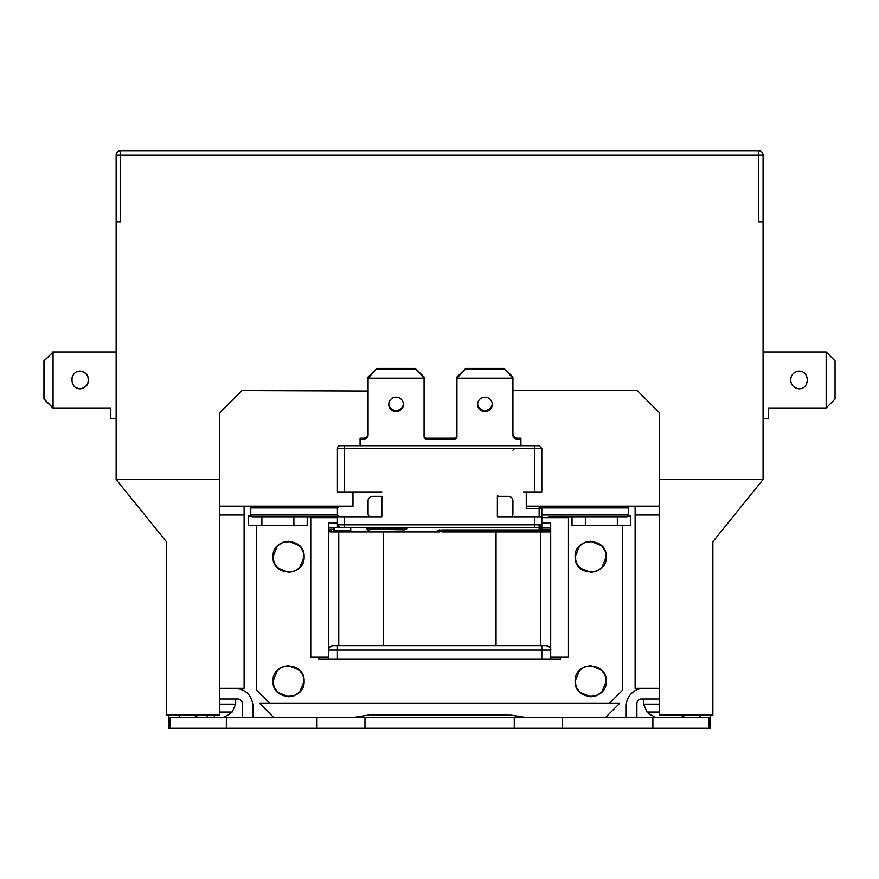 <?xml version="1.0" encoding="UTF-8"?>
<svg xmlns="http://www.w3.org/2000/svg" width="879" height="879" viewBox="0 0 879 879"><rect width="100%" height="100%" fill="white"/><g stroke="black" fill="none" stroke-linecap="round" stroke-linejoin="round"><path stroke-width="1.32" d="M219.673 712.034L232.177 712.034L235.671 704.145L235.671 698.981M193.523 714.979L198.555 717.638M207.235 717.638L207.235 715.066M214.344 714.979L214.344 717.011M223.035 717.638L228.419 714.737M214.344 716.638L214.344 715.066M207.235 715.737L207.235 716.638M643.549 698.981L643.549 704.145L659.547 704.145M643.549 704.145L647.043 712.034L659.547 712.034M650.801 714.737L656.195 717.638M664.876 715.737L664.876 715.066M680.676 717.638L685.697 714.979M671.985 717.011L671.985 717.638M396.066 411.625A7.329 7.219 0 0 1 388.738 404.406A7.329 7.219 0 0 1 396.066 397.187A7.329 7.219 0 0 1 403.395 404.406A7.329 7.219 0 0 1 396.066 411.625M403.373 403.802A7.329 7.219 0 0 1 388.76 403.802M484.933 411.625A7.329 7.219 0 0 1 477.605 404.406A7.329 7.219 0 0 1 484.933 397.187A7.329 7.219 0 0 1 492.262 404.406A7.329 7.219 0 0 1 484.933 411.625M492.24 403.802A7.329 7.219 0 0 1 477.627 403.802M368.081 433.819A4.439 4.373 0 0 1 363.631 438.192L360.082 438.192L360.082 445.719M456.937 435.577A2.67 2.626 0 0 1 454.278 438.192L426.722 438.192A2.67 2.626 0 0 1 424.063 435.577M517.368 438.192L517.368 439.412L520.917 439.412L520.917 438.192L517.368 438.192A4.439 4.373 0 0 1 512.918 433.819M415.174 368.411L424.063 378.157L424.063 376.937L415.174 368.411L376.959 368.411L368.081 376.937L368.081 435.039A4.439 4.373 0 0 1 363.631 439.412L360.082 439.412M376.959 368.411L368.081 378.157L424.063 378.157L424.063 436.786A2.67 2.626 0 0 0 426.722 439.412L454.278 439.412A2.67 2.626 0 0 0 456.937 436.786L456.937 376.937L465.826 368.411L456.937 378.157L512.918 378.157L512.918 435.039A4.439 4.373 0 0 0 517.368 439.412M504.041 368.411L512.918 378.157L512.918 376.937L504.041 368.411L465.826 368.411M520.917 439.412L520.917 445.719M512.918 450.191L514.698 448.389M415.174 369.18L376.959 369.18M504.041 369.18L465.826 369.18M381.849 516.808L370.74 516.808A2.67 2.67 0 0 1 368.081 514.149L368.081 500.81A4.439 4.439 0 0 1 372.52 496.371L381.409 496.371A4.439 4.439 0 0 0 381.849 496.349L381.849 516.808L252.559 516.808L248.559 515.918L248.559 525.697L307.21 525.697L307.21 516.808L337.415 516.808L337.415 527.279L339.195 527.279M499.591 496.371A4.439 4.439 0 0 1 497.371 495.778L497.371 516.808L510.259 516.808A2.67 2.67 0 0 0 512.918 514.149L512.918 500.81A4.439 4.439 0 0 0 508.48 496.371L499.591 496.371M539.135 516.808L539.135 506.93A2.67 1.89 0 0 1 540.069 507.051L541.805 508.809L541.805 516.808L497.371 516.808M659.547 506.15L540.025 506.15L541.805 507.919L539.135 506.15L540.069 507.051M333.976 529.894L334.053 527.653L334.383 529.663M272.995 150.694L321.868 150.694M557.352 150.694L606.224 150.694M605.126 551.034L606.224 556.803C607.191 576.855 574.163 576.855 575.13 556.803C574.163 536.739 607.191 536.739 606.224 556.803L601.807 567.658M601.675 567.79L596.676 571.141M596.434 571.24L590.897 572.35M590.677 572.35L579.821 567.933M579.679 567.79L576.327 562.791M576.228 562.56L575.13 556.803L579.547 545.936M605.126 675.446L606.224 681.203C607.191 701.266 574.163 701.266 575.13 681.203C574.163 661.14 607.191 661.14 606.224 681.203L601.807 692.07M601.675 692.202L596.676 695.553M596.434 695.652L590.897 696.75M590.677 696.761L579.821 692.333M579.679 692.202L576.327 687.202M576.228 686.971L575.13 681.203L579.547 670.347M302.991 551.034L304.101 556.803C305.057 576.855 272.04 576.855 272.995 556.803C272.04 536.739 305.057 536.739 304.101 556.803L299.673 567.658M299.541 567.79L294.542 571.141M294.311 571.24L288.762 572.35M288.543 572.35L277.687 567.933M277.544 567.79L274.193 562.791M274.105 562.56L272.995 556.803L277.412 545.936M302.991 675.446L304.101 681.203C305.057 701.266 272.04 701.266 272.995 681.203C272.04 661.14 305.057 661.14 304.101 681.203L299.673 692.07M299.541 692.202L294.542 695.553M294.311 695.652L288.762 696.75M288.543 696.761L277.687 692.333M277.544 692.202L274.193 687.202M274.105 686.971L272.995 681.203L277.412 670.347M88.603 379.959C88.142 385.156 85.329 388.111 80.165 388.837C69.221 388.859 69.298 371.059 80.121 371.092C85.329 371.806 88.153 374.762 88.603 379.959C88.142 385.156 85.329 388.111 80.165 388.837C69.221 388.859 69.298 371.059 80.121 371.092C85.329 371.806 88.153 374.762 88.603 379.959M799.099 388.826C793.891 388.111 791.067 385.156 790.617 379.959C791.078 374.773 793.891 371.817 799.066 371.092C809.998 371.059 809.933 388.87 799.099 388.826C793.891 388.111 791.067 385.156 790.617 379.959C791.078 374.773 793.891 371.817 799.066 371.092C809.998 371.059 809.933 388.87 799.099 388.826C809.933 388.87 809.998 371.059 799.066 371.092M72.056 377.541L73.012 375.344L72.056 377.541M76.88 371.894L77.66 371.575L76.88 371.894M80.571 371.114C85.417 372.158 88.01 375.113 88.372 379.959C88.01 384.815 85.417 387.771 80.571 388.815L79.549 388.815M80.066 371.092L83.472 372.015M116.149 221.783L120.599 221.783L120.599 155.143L763.071 155.143A4.439 4.439 0 0 0 758.632 150.694A4.439 4.439 0 0 1 763.071 155.143L763.071 221.783L758.632 221.783L758.632 150.694L120.599 150.694L120.599 155.143L116.149 155.143L116.149 479.484L219.673 479.484L219.673 412.844L241.89 390.628L368.081 391.067M512.918 390.628L637.33 390.628L659.547 412.844L659.547 479.484L763.071 479.484L712.869 541.695L712.869 714.979L659.547 714.979L659.547 479.484M763.071 221.783L763.071 479.484M116.149 479.484L166.362 541.695L166.362 714.979L219.673 714.979L219.673 479.484M116.149 351.974L53.059 351.974L53.059 407.955L110.82 407.955L110.82 418.613L116.149 418.613M53.267 351.974L43.95 360.851L43.95 399.066L52.828 407.955L52.828 406.834M763.071 418.613L768.4 418.613L768.4 407.955L826.161 407.955L826.161 351.974L763.071 351.974M83.483 387.914L80.066 388.837M52.828 353.094L52.828 351.974M79.703 388.804L76.704 387.947M52.828 407.955L110.82 407.955M53.059 351.974L44.17 360.851L44.17 399.066L53.059 407.955M826.161 407.955L835.05 399.066L835.05 360.851L826.161 351.974M53.949 407.955L53.256 407.955M337.415 517.698L310.759 517.698L310.759 657.217L328.537 657.217M550.693 657.217L568.46 657.217L568.46 517.698L541.805 517.698M560.461 657.217L560.461 658.986L550.693 658.986L550.693 650.108C551.309 648.35 549.825 646.878 546.244 645.658A4.439 4.439 0 0 1 550.693 650.108L541.805 650.108L541.805 645.658L546.244 645.658L332.976 645.658A4.439 4.439 0 0 0 328.537 650.108C328.801 647.405 330.284 645.922 332.976 645.658L337.415 645.658L337.415 650.108L328.537 650.108L328.537 658.986L318.758 658.986L318.758 657.217M110.589 407.955L110.589 418.613L111.71 418.613M332.976 645.658C329.394 646.878 327.911 648.35 328.537 650.108L328.537 523.027L337.415 523.027M550.693 658.986L328.537 658.986M442.28 529.938L539.135 529.938L438.61 530.103A1.78 1.769 180 0 1 437.83 530.301L442.28 529.938L442.28 531.916L548.914 531.916A1.78 1.78 0 0 0 550.693 530.136L548.914 531.916L547.353 531.916L548.914 531.916A1.78 1.78 0 0 0 550.693 530.136L550.693 523.027L541.805 523.027M550.693 529.246A1.78 1.78 0 0 0 548.914 527.477A1.78 1.78 0 0 1 550.693 529.246L541.805 529.246L541.805 530.136L550.693 530.136L550.693 650.108M626.782 506.15L628.441 507.919L628.441 515.028L626.672 516.808L630.672 515.918L630.672 525.697L617.333 525.697L617.333 516.808L585.348 516.808L585.348 525.697L572.02 525.697L572.02 516.808L548.914 516.808L560.461 516.808L560.461 517.698M318.758 517.698L318.758 516.808M277.555 670.205L282.544 666.853M282.785 666.765L288.323 665.656M288.543 665.656L299.409 670.073M299.541 670.205L302.892 675.204M277.555 545.804L282.544 542.453M282.785 542.354L288.323 541.244M288.543 541.244L299.409 545.661M299.541 545.804L302.892 550.803M579.679 670.205L584.678 666.853M584.92 666.765L590.457 665.656M590.677 665.656L601.533 670.073M601.675 670.205L605.027 675.204M579.679 545.804L584.678 542.453M584.92 542.354L590.457 541.244M590.677 541.244L601.533 545.661M601.675 545.804L605.027 550.803M369.081 714.979L352.083 717.638M527.147 717.638L510.15 714.979M330.306 531.916L331.866 531.916L330.306 531.916A1.78 1.78 0 0 1 328.537 530.136A1.78 1.78 0 0 0 330.306 531.916M369.411 527.477L369.411 531.103L373.85 531.465L541.805 531.916L541.805 530.136L440.731 530.136L439.907 531.916L338.756 531.916L338.756 645.658M344.524 516.808L344.524 524.807L337.415 524.807A2.67 2.67 0 0 0 340.085 527.477A2.67 2.67 0 0 1 337.415 524.807L340.085 527.477L344.524 527.477L330.306 527.477A1.78 1.78 0 0 0 328.537 529.246L333.635 529.246L328.537 530.136M256.558 525.697L256.558 690.092L269.886 703.42M540.475 531.916L540.475 645.658M609.345 703.42L622.673 690.092L622.673 525.697M405.713 527.477L406.735 527.675L406.735 528.982L369.411 528.982L367.004 527.477M337.415 531.916L331.866 531.916L334.394 530.433L350.754 530.433L350.754 527.477M366.741 527.477L366.741 528.444L366.741 527.477M440.731 530.136L439.61 529.916L437.83 531.685L437.83 530.301M548.914 527.477L541.805 527.477L541.805 529.246L540.926 529.246M507.963 714.979L371.268 714.979M605.345 717.638L619.563 703.42L259.668 703.42L273.885 717.638M406.735 528.982L404.428 527.477M406.395 531.894L404.692 530.971L373.85 531.465C368.444 530.4 369.345 533.344 366.741 528.444L369.411 531.103M405.483 531.608L406.054 531.817M406.428 531.894L404.692 530.971M439.819 530.059L437.83 531.685M385.881 531.476L384.376 531.916M344.524 527.477L534.696 527.477L534.696 524.807L344.524 524.807L344.524 527.477L539.135 527.477L539.135 529.938L541.805 527.279L541.805 525.159L539.135 527.818L439.61 527.455M585.348 525.697L617.333 525.697M527.07 728.306L524.521 728.306M179.25 714.979L179.25 717.638M219.673 698.981L237.89 698.981C240.582 699.255 242.055 700.739 242.34 703.42L242.34 717.638M709.078 717.638L710.639 717.638L710.639 728.306L709.078 728.306L709.078 717.638L562.241 717.638L562.241 728.306L514.259 728.306L514.259 717.638L364.972 717.638L364.972 728.306L316.978 728.306L316.978 717.638L170.141 717.638L170.141 728.306L168.581 728.306L168.581 717.638L170.141 717.638M709.078 728.306L562.241 728.306M562.241 717.638L514.259 717.638M514.259 728.306L364.972 728.306M364.972 717.638L316.978 717.638M316.978 728.306L170.141 728.306M659.547 698.981L641.329 698.981C638.648 699.255 637.165 700.739 636.89 703.42L636.89 717.638M699.981 714.979L699.981 717.638M539.135 525.697L539.135 527.477L541.805 524.807L539.135 527.477A2.67 2.67 0 0 0 541.805 524.807L541.805 527.279L539.135 529.949M338.679 516.731L337.415 515.028L337.415 507.919L339.195 506.15L352.973 506.15L219.673 506.15M261.887 525.697L261.887 516.808L293.883 516.808L293.883 525.697M337.415 507.919L250.779 507.919L252.559 506.15L250.779 507.919L250.779 515.028L252.559 516.808M337.415 448.389L534.696 448.389L534.696 445.719L539.135 445.719L541.805 448.389L541.805 491.932L534.696 491.932L534.696 448.389L541.805 448.389L539.135 445.719L340.085 445.719A2.67 2.67 0 0 0 337.415 448.389L337.415 491.932L381.849 491.932L352.973 491.932L352.973 506.15M526.257 491.932L526.257 508.809L541.805 508.809L541.805 507.919L541.805 508.809M541.805 515.028L628.441 515.028L626.672 516.808L560.461 516.808M252.998 717.638L252.998 706.09C251.943 695.289 246.021 689.367 235.231 688.312M168.581 714.979L168.581 717.638M643.999 688.312A17.778 17.778 0 0 0 626.222 706.09L626.222 717.638M710.639 717.638L710.639 714.979M534.696 516.808L534.696 524.807L541.805 524.807L541.805 516.808M534.696 491.932L523.587 491.932M539.135 506.93L539.135 506.15L526.257 506.15M244.109 506.15L244.109 515.028L219.673 515.028M635.11 506.15L635.11 688.312L659.547 688.312M659.547 515.028L635.11 515.028M219.673 688.312L244.109 688.312L244.109 515.028M116.149 155.143A4.439 4.439 0 0 1 120.599 150.694A4.439 4.439 0 0 0 116.149 155.143M219.673 704.145L235.671 704.145M363.631 438.192L363.631 439.412M426.722 438.192L426.722 439.412M454.278 438.192L454.278 439.412M541.805 658.986L541.805 645.658M541.805 650.108L337.415 650.108L337.415 658.986M330.482 530.136L331.866 531.916M383.189 531.916L383.189 645.658M496.042 531.916L496.042 645.658M511.095 715.209L368.136 715.209M406.735 527.477L439.61 527.675M652.877 728.306L652.877 717.638M226.342 728.306L226.342 717.638M250.779 515.028L337.415 515.028M534.696 445.719L344.524 445.719L344.524 491.932M541.805 507.919L628.441 507.919M232.177 712.034L228.562 714.88M647.043 712.034L650.658 714.88"/></g></svg>

